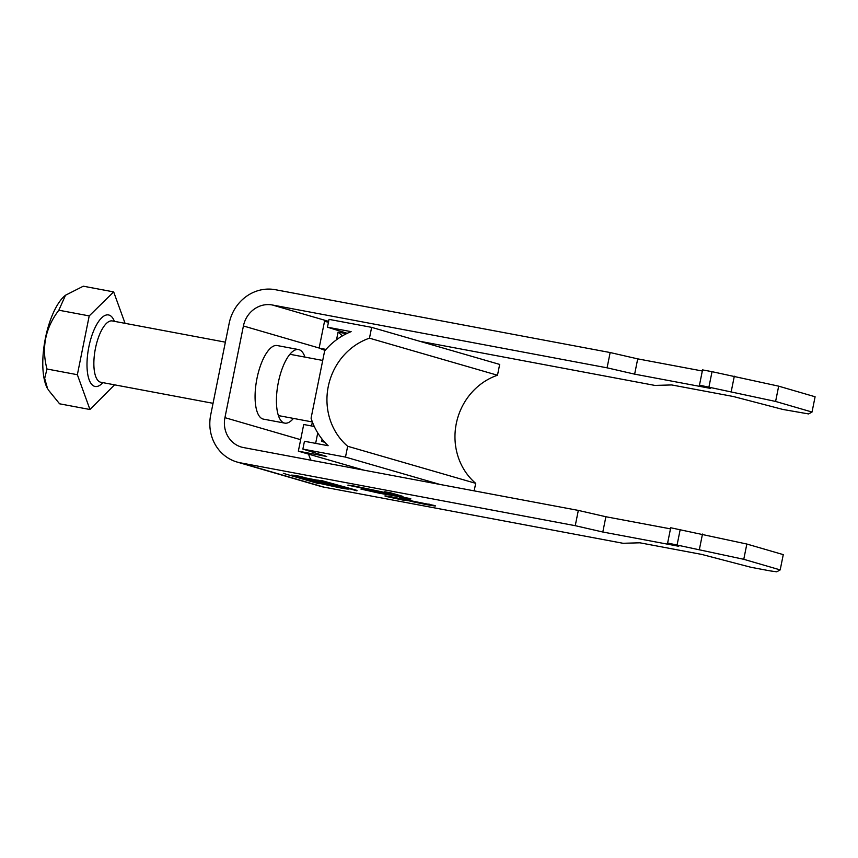 <?xml version="1.0" encoding="UTF-8"?>
<svg xmlns="http://www.w3.org/2000/svg" width="858" height="858" viewBox="0 0 858 858"><rect width="100%" height="100%" fill="white"/><g stroke="black" fill="none" stroke-linecap="round" stroke-linejoin="round"><path stroke-width="1.29" d="M301.061 476.565C293.683 475.139 290.819 474.817 292.46 475.589L313.578 480.201C320.956 481.628 323.82 481.949 322.179 481.166L291.205 475.107M311.475 479.59L317.814 480.351L296.836 476.415L311.475 479.59L318.683 480.266M337.076 487.044L322.436 483.869L328.775 484.631L343.414 487.805L337.076 487.044L344.283 487.719M321.729 483.129L328.775 484.631M326.673 484.019L347.78 488.62C349.431 489.403 346.557 489.081 339.178 487.655L318.071 483.043C316.42 482.271 319.294 482.593 326.673 484.019L316.806 482.55M349.045 489.114L339.178 487.655M304.944 357.11A37.42 13.846 100.6 0 0 299.067 349.678A37.42 13.846 100.6 0 0 298.584 349.56A37.42 13.846 100.6 0 0 278.196 383.129A37.42 13.846 100.6 0 0 284.277 423.015A37.42 13.846 100.6 0 0 284.77 423.123A37.42 13.846 100.6 0 0 293.436 418.414M298.584 349.56L277.22 345.549A37.42 13.846 100.6 0 0 256.842 379.118A37.42 13.846 100.6 0 0 262.923 419.004A37.42 13.846 100.6 0 0 263.406 419.122L284.77 423.123M283.344 473.369L319.037 483.773L283.344 473.369M313.578 480.201L323.445 481.66M404.858 498.412L411.754 500.418L406.274 499.388L399.378 497.383L404.858 498.412M349.378 485.253L349.292 485.692C346.085 484.738 348.552 485.006 356.692 486.497L393.801 494.369L384.727 491.731L390.819 492.878L402.938 496.407L347.865 485.167M354.086 486.014L354.815 486.733M323.852 487.119L240.454 462.837L575.246 525.686L602.809 532.014L678.753 546.267L667.631 543.028L670.709 527.756L746.846 544.036L783.268 554.633L780.19 569.905L776.747 571.803L770.023 570.87L751.029 567.31L701.576 554.386L639.875 542.803L623.026 543.286L323.852 487.119A41.581 38.61 106.2 0 1 320.442 486.304L237.044 462.033A41.581 38.61 106.2 0 1 210.693 414.972L229.172 323.316A41.581 38.61 -73.8 0 1 275.364 289.704L610.156 352.541L607.078 367.825L272.286 304.976A25.987 24.131 -73.8 0 0 243.415 325.986L224.935 417.653A25.987 24.131 106.2 0 0 241.398 447.061A25.987 24.131 106.2 0 0 243.533 447.565L578.324 510.413L605.887 516.741L670.484 528.86M667.631 543.028L743.768 559.309L780.19 569.905M360.939 489.081L410.778 498.68L379.451 493.243L360.939 489.081M410.027 500.847L403.324 500.182L386.154 496.428C383.279 495.559 385.574 495.806 393.018 497.168L434.191 505.437C437.344 506.402 434.459 506.07 425.547 504.429L409.974 501.158M386.229 496.021L384.888 495.945M405.083 499.646L391.602 497.447L400.976 499.495L405.716 500.225L405.823 499.667M434.191 505.437L435.564 505.952M356.907 490.851L321.203 480.448L357.003 490.39M314.736 480.662L303.314 478.539L311.443 480.952L338.095 485.993L314.736 480.662M708.955 386.947L712.033 371.675L702.541 369.895L699.463 385.167L775.6 401.447L812.022 412.044L808.579 413.931L782.861 409.448L733.408 396.525L671.707 384.942L654.858 385.414L419.712 341.269M278.4 415.583L312.376 421.964L311.551 425.965M311.068 460.242A25.987 24.131 106.2 0 1 308.633 454.15M575.246 525.686L578.324 510.413M240.454 462.837A41.581 38.61 106.2 0 1 237.044 462.033M677.123 544.819L680.201 529.536M702.316 370.999L637.719 358.869L610.156 352.541M812.022 412.044L815.1 396.771L778.678 386.164L712.033 371.675M699.463 385.167L710.585 388.406L634.641 374.152L607.078 367.825M775.6 401.447L778.678 386.164M731.241 391.473L734.319 376.201M637.719 358.869L634.641 374.152M746.846 544.036L743.768 559.309M702.487 534.062L699.409 549.335M602.809 532.014L605.887 516.741M393.919 493.779L393.801 494.369M406.381 498.852L406.274 499.388M390.98 496.793L391.602 497.447M410.51 500.997L428.7 504.407L410.51 500.997L409.759 500.268M428.764 504.075L429.568 504.268M303.174 477.177L296.128 475.675M314.65 481.424L308.977 479.74L320.828 482.582L314.639 481.649M326.244 482.99L318.715 481.531L332.067 484.684L326.297 482.743M114.554 384.834L89.961 409.513L77.359 374.71L89.211 315.905L113.674 291.902L83.301 286.197L65.519 295.227L58.837 310.21C45.313 328.024 41.356 347.619 46.975 369.004L44.67 378.464L47.619 388.792A51.705 19.123 -79.4 0 1 45.056 340.047A51.705 19.123 -79.4 0 1 65.111 295.56A51.705 19.123 -79.4 0 1 65.337 295.388M48.134 389.704L59.588 403.807L89.961 409.513M113.674 291.902L125.064 323.337M46.975 369.004L77.359 374.71M58.837 310.21L89.211 315.905M324.774 442.288L321.611 441.366L322.072 439.103M324.421 441.891L321.611 441.366M323.294 444.798L328.11 445.699M342.492 335.832L338.073 332.11L346.493 333.687M475.568 357.443L499.667 364.425L497.49 375.236L369.466 338.181L371.643 327.359L475.568 357.443M371.643 327.359L329.032 319.369L327.456 327.198L351.126 331.638A67.567 62.58 -73.9 0 0 324.624 350.976L311.068 418.2A67.567 62.58 -73.9 0 0 328.131 445.71L304.451 441.269L302.874 449.099L345.484 457.089L347.672 446.267L475.686 483.333A62.377 57.776 106.1 0 1 456.284 423.605A62.377 57.776 106.1 0 1 497.49 375.236M474.174 490.862L475.686 483.333M345.484 457.089L439.982 484.448M347.672 446.267A62.377 57.776 106.1 0 1 328.26 386.54A62.377 57.776 106.1 0 1 369.466 338.181M325.085 350.429L319.122 348.112L324.506 321.439L328.464 322.179M302.874 449.099L326.759 456.499L298.348 451.169L303.721 424.495L314.285 426.48M364.039 470.184L298.348 451.169M327.456 327.198L347.243 333.333M325.986 349.399L319.122 348.112M336.54 339.747L338.073 332.11M317.75 432.915L315.647 443.371M328.625 321.375L272.286 304.976M319.144 348.026L243.415 325.986M300.665 439.693L224.935 417.653M225.375 342.17L112.323 320.946A31.188 11.529 100.6 0 0 95.335 348.916A31.188 11.529 100.6 0 0 100.407 382.153A31.188 11.529 100.6 0 0 100.815 382.25L213.041 403.314M102.874 382.636A36.39 13.46 -79.4 0 1 94.627 386.357A36.39 13.46 -79.4 0 1 88.846 346.932A36.39 13.46 -79.4 0 1 109.009 315.058A36.39 13.46 -79.4 0 1 114.382 321.332M322.715 360.446L289.907 354.279"/></g></svg>
